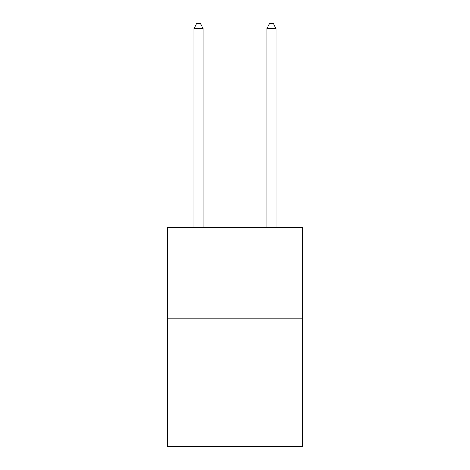 <?xml version="1.0" encoding="UTF-8"?>
<svg xmlns="http://www.w3.org/2000/svg" width="470" height="470" viewBox="0 0 470 470"><rect width="100%" height="100%" fill="white"/><g stroke="black" fill="none" stroke-linecap="round" stroke-linejoin="round"><path stroke-width="0.7" d="M302.451 318.895L302.451 446.5L167.549 446.5L167.549 227.744L302.451 227.744L302.451 318.895L167.549 318.895M203.099 227.744L203.099 28.241L193.981 28.241L193.981 227.744M193.981 28.241L196.719 23.5L200.361 23.5L203.099 28.241M276.019 227.744L276.019 28.241L266.901 28.241L266.901 227.744M266.901 28.241L269.639 23.5L273.282 23.5L276.019 28.241"/></g></svg>
